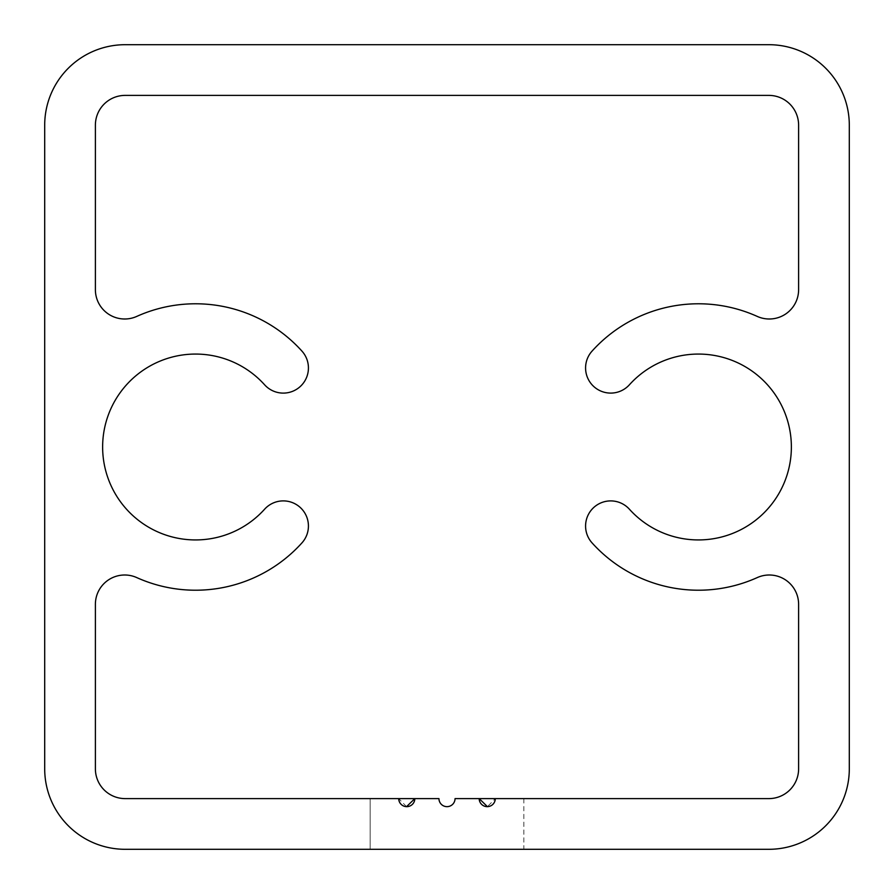 <?xml version="1.0" encoding="UTF-8"?>
<svg xmlns="http://www.w3.org/2000/svg" width="894" height="894" viewBox="0 0 894 894"><rect width="100%" height="100%" fill="white"/><g stroke="black" fill="none" stroke-linecap="round" stroke-linejoin="round"><path stroke-width="0.67" stroke-dasharray="4.47 3.35" d="M406.546 806.656L398.724 798.61L370.161 798.61L370.161 849.3L523.839 849.3L370.161 849.3L523.839 849.3L370.161 849.3L523.839 849.3L370.161 849.3L523.839 849.3L370.161 849.3L523.839 849.3L370.161 849.3L523.839 849.3L370.161 849.3L523.839 849.3L370.161 849.3L523.839 849.3L370.161 849.3L523.839 849.3L370.161 849.3L523.839 849.3L370.161 849.3L523.839 849.3L370.161 849.3L523.839 849.3L370.161 849.3L523.839 849.3L370.161 849.3L523.839 849.3L370.161 849.3L523.839 849.3L370.161 849.3L523.839 849.3L370.161 849.3L523.839 849.3L370.161 849.3L370.161 798.61L370.161 849.3M495.276 798.61L479.184 798.61A8.046 8.046 0 0 0 487.23 806.656A8.046 8.046 0 0 0 495.276 798.61L768.84 798.61A29.77 29.77 0 0 0 798.61 768.84L798.61 604.333A29.323 29.323 0 0 0 757.24 577.591A143.219 143.219 0 0 1 592.04 542.87A25.144 25.144 0 0 1 601.707 502.573A25.144 25.144 0 0 1 629.398 509.211A92.931 92.931 0 0 0 763.007 513.838A92.931 92.931 0 0 0 763.007 380.162A92.931 92.931 0 0 0 629.398 384.789A25.144 25.144 0 0 1 585.581 367.959A25.144 25.144 0 0 1 592.04 351.13A143.219 143.219 0 0 1 757.24 316.409A29.323 29.323 0 0 0 798.61 289.667L798.61 125.16A29.77 29.77 0 0 0 768.84 95.39L125.16 95.39A29.77 29.77 0 0 0 95.39 125.16L95.39 289.667A29.323 29.323 0 0 0 136.76 316.409A143.219 143.219 0 0 1 301.96 351.13A25.144 25.144 0 0 1 300.116 386.644A25.144 25.144 0 0 1 264.602 384.789A92.931 92.931 0 0 0 102.631 447A92.931 92.931 0 0 0 264.602 509.211A25.144 25.144 0 0 1 300.116 507.356A25.144 25.144 0 0 1 301.96 542.87A143.219 143.219 0 0 1 136.76 577.591A29.323 29.323 0 0 0 95.39 604.333L95.39 768.84A29.77 29.77 0 0 0 125.16 798.61L398.724 798.61A8.046 8.046 0 0 0 406.77 806.656A8.046 8.046 0 0 0 414.816 798.61L438.954 798.61A8.046 8.046 0 0 0 447 806.656A8.046 8.046 0 0 0 455.046 798.61L495.276 798.61L487.442 806.656M523.839 798.61L523.839 849.3M125.16 44.7A80.46 80.46 0 0 0 44.7 125.16L44.7 768.84A80.46 80.46 0 0 0 125.16 849.3L768.84 849.3A80.46 80.46 0 0 0 849.3 768.84L849.3 125.16A80.46 80.46 0 0 0 768.84 44.7L125.16 44.7M370.161 798.61L398.724 798.61"/><path stroke-width="1.34" d="M487.442 806.656L479.184 798.61A8.046 8.046 0 0 0 487.23 806.656A8.046 8.046 0 0 0 495.276 798.61L768.84 798.61A29.77 29.77 0 0 0 798.61 768.84L798.61 604.333A29.323 29.323 0 0 0 757.24 577.591A143.219 143.219 0 0 1 592.04 542.87A25.144 25.144 0 0 1 601.707 502.573A25.144 25.144 0 0 1 629.398 509.211A92.931 92.931 0 0 0 763.007 513.838A92.931 92.931 0 0 0 763.007 380.162A92.931 92.931 0 0 0 629.398 384.789A25.144 25.144 0 0 1 585.581 367.959A25.144 25.144 0 0 1 592.04 351.13A143.219 143.219 0 0 1 757.24 316.409A29.323 29.323 0 0 0 798.61 289.667L798.61 125.16A29.77 29.77 0 0 0 768.84 95.39L125.16 95.39A29.77 29.77 0 0 0 95.39 125.16L95.39 289.667A29.323 29.323 0 0 0 136.76 316.409A143.219 143.219 0 0 1 301.96 351.13A25.144 25.144 0 0 1 300.116 386.644A25.144 25.144 0 0 1 264.602 384.789A92.931 92.931 0 0 0 102.631 447A92.931 92.931 0 0 0 264.602 509.211A25.144 25.144 0 0 1 300.116 507.356A25.144 25.144 0 0 1 301.96 542.87A143.219 143.219 0 0 1 136.76 577.591A29.323 29.323 0 0 0 95.39 604.333L95.39 768.84A29.77 29.77 0 0 0 125.16 798.61L398.724 798.61A8.046 8.046 0 0 0 406.77 806.656A8.046 8.046 0 0 0 414.816 798.61L406.546 806.656M398.724 798.61L438.954 798.61A8.046 8.046 0 0 0 447 806.656A8.046 8.046 0 0 0 455.046 798.61L495.276 798.61M125.16 44.7A80.46 80.46 0 0 0 44.7 125.16L44.7 768.84A80.46 80.46 0 0 0 125.16 849.3L768.84 849.3A80.46 80.46 0 0 0 849.3 768.84L849.3 125.16A80.46 80.46 0 0 0 768.84 44.7L125.16 44.7"/></g></svg>
